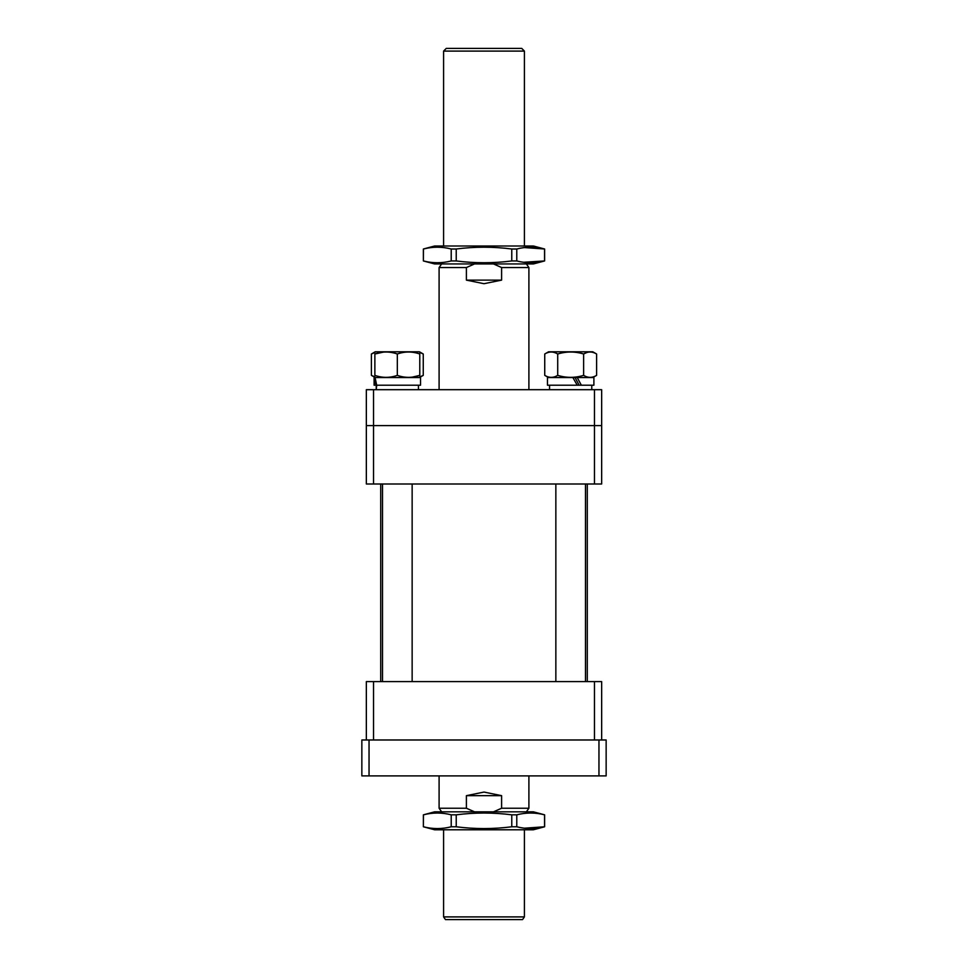 <?xml version="1.0" encoding="UTF-8"?>
<svg xmlns="http://www.w3.org/2000/svg" width="968" height="968" viewBox="0 0 968 968"><rect width="100%" height="100%" fill="white"/><g stroke="black" fill="none" stroke-linecap="round" stroke-linejoin="round"><path stroke-width="1.45" d="M594.473 389.693L601.66 389.693L601.66 425.618L594.473 425.618L594.473 389.693L373.527 389.693L373.527 425.618L366.34 425.618L366.34 389.693L373.527 389.693M594.473 425.618L373.527 425.618L601.66 425.618L601.66 484L594.473 484L594.473 425.618M594.473 739.975L594.473 681.593L373.527 681.593L373.527 739.975M594.473 681.593L601.66 681.593L601.66 739.975M366.34 739.975L366.34 681.593L373.527 681.593M446.272 48.4L521.728 48.4L524.414 51.098L443.586 51.098L446.272 48.4M524.414 916.902L522.526 919.6L445.474 919.6L443.586 916.902L524.414 916.902L524.414 829.782M441.614 811.825L439.097 808.232L466.394 808.232L466.394 795.66L484 792.066L501.606 795.66L501.606 808.232L528.903 808.232L528.903 775.9M441.614 263.949L439.097 267.543L466.394 267.543L466.394 280.127L484 283.709L501.606 280.127L501.606 267.543L528.903 267.543L528.903 389.693M466.394 267.543L474.501 263.949M493.499 263.949L501.606 267.543M466.394 808.232L474.501 811.825M493.499 811.825L501.606 808.232M501.606 795.66L466.394 795.66M501.606 280.127L466.394 280.127M585.495 681.593L585.495 484M555.85 681.593L555.85 484M581.344 385.204L593.892 385.204L593.892 377.568L577.231 377.568L581.344 385.204L547.452 385.204L547.452 377.568L547.452 385.204M577.231 385.204L572.887 377.568L577.231 377.568L575.077 377.568L579.118 385.204M572.887 377.568L547.452 377.568M592.791 377.568L596.603 375.366C592.283 378.004 587.963 378.004 583.631 375.366C575.016 378.004 566.377 378.004 557.713 375.366C553.394 378.004 549.074 378.004 544.742 375.366L548.553 377.568M596.603 353.998C592.271 351.36 587.951 351.36 583.631 353.998C575.016 351.36 566.377 351.36 557.713 353.998C553.381 351.36 549.05 351.36 544.742 353.998L548.553 351.795L592.791 351.795L596.603 353.998L596.603 375.366M586.838 352.534L584.031 353.768M544.742 353.998L544.742 375.366M557.713 353.998L557.713 375.366M583.631 353.998L583.631 375.366M516.779 826.781L516.779 814.826C526.072 812.442 535.34 812.442 544.561 814.826L544.561 826.781C535.34 829.165 526.072 829.165 516.779 826.781L511.769 826.781L511.769 814.826C493.256 812.442 474.744 812.442 456.231 814.826L451.221 814.826C441.965 812.442 432.708 812.442 423.439 814.826L434.608 811.825L533.392 811.825L544.621 814.826L544.621 826.781L524.414 828.197M423.439 814.826L423.379 826.781L434.608 829.782L533.392 829.782L544.621 826.781M451.221 814.826L451.221 826.781L456.231 826.781C474.744 829.165 493.256 829.165 511.769 826.781M456.231 826.781L456.231 814.826M423.439 826.781C432.708 829.165 441.965 829.165 451.221 826.781M511.769 814.826L516.779 814.826M373.527 484L366.34 484L366.34 425.618L373.527 425.618L373.527 484L594.473 484M456.231 249.006L456.231 260.949L451.221 260.949L451.221 249.006L456.231 249.006C474.744 246.61 493.256 246.61 511.769 249.006L516.779 249.006L516.779 260.949C525.999 263.332 535.256 263.332 544.561 260.949L533.392 263.949L434.608 263.949L423.379 260.949L423.379 249.006L427.154 248.195M427.154 261.759L423.439 260.949C432.696 263.332 441.965 263.332 451.221 260.949M451.221 249.006C441.965 246.61 432.696 246.61 423.439 249.006L423.379 260.949M524.414 247.578L544.621 249.006L533.392 245.993L434.608 245.993L423.379 249.006M523.627 262.267L544.561 260.949L544.561 249.006C535.256 246.61 525.999 246.61 516.779 249.006M456.231 260.949C474.744 263.332 493.256 263.332 511.769 260.949L511.769 249.006M516.779 260.949L511.769 260.949M598.962 775.9L598.962 739.975L606.149 739.975L606.149 775.9L361.851 775.9L361.851 739.975L369.038 739.975L369.038 775.9M598.962 739.975L369.038 739.975M376.709 385.204L420.548 385.204L420.548 377.568L375.064 377.568L376.709 385.204L376.225 389.693L376.225 385.204M374.217 377.568L374.108 385.204L375.064 385.204L374.217 377.568M375.209 377.568L371.397 375.366L374.87 376.915M419.446 377.568L423.258 375.366L419.785 376.915M374.87 352.449L371.397 353.998L375.209 351.795L419.446 351.795L423.258 353.998L423.258 375.366M371.397 353.998L371.397 375.366M419.785 352.449L423.258 353.998M397.328 375.366C389.862 378.004 382.384 378.004 374.87 375.366C374.87 378.004 374.87 378.004 374.87 375.366C374.87 378.004 374.87 378.004 374.87 375.366L374.87 353.998C374.87 351.36 374.87 351.36 374.87 353.998C374.87 351.36 374.87 351.36 374.87 353.998C382.336 351.36 389.826 351.36 397.328 353.998C404.793 351.36 412.283 351.36 419.785 353.998L419.785 375.366C412.32 378.004 404.83 378.004 397.328 375.366L397.328 353.998M383.413 352.11L374.87 353.998M419.785 375.366C419.785 378.004 419.785 378.004 419.785 375.366C419.785 378.004 419.785 378.004 419.785 375.366L412.15 377.157M419.785 353.998C419.785 351.36 419.785 351.36 419.785 353.998M380.714 681.593L380.714 484M587.286 681.593L587.286 484M443.586 245.993L443.586 51.098M443.586 829.782L443.586 916.902M439.097 808.232L439.097 775.9M439.097 267.543L439.097 389.693M526.386 263.949L528.903 267.543M526.386 811.825L528.903 808.232M524.414 245.993L524.414 51.098M549.57 385.204L549.57 389.693L549.57 385.204M591.775 385.204L591.775 389.693M423.379 814.826L423.379 826.781M544.621 260.949L544.621 249.006M382.505 681.593L382.505 484M412.15 681.593L412.15 484M418.43 385.204L418.43 389.693M374.108 377.568L374.108 385.204"/></g></svg>
